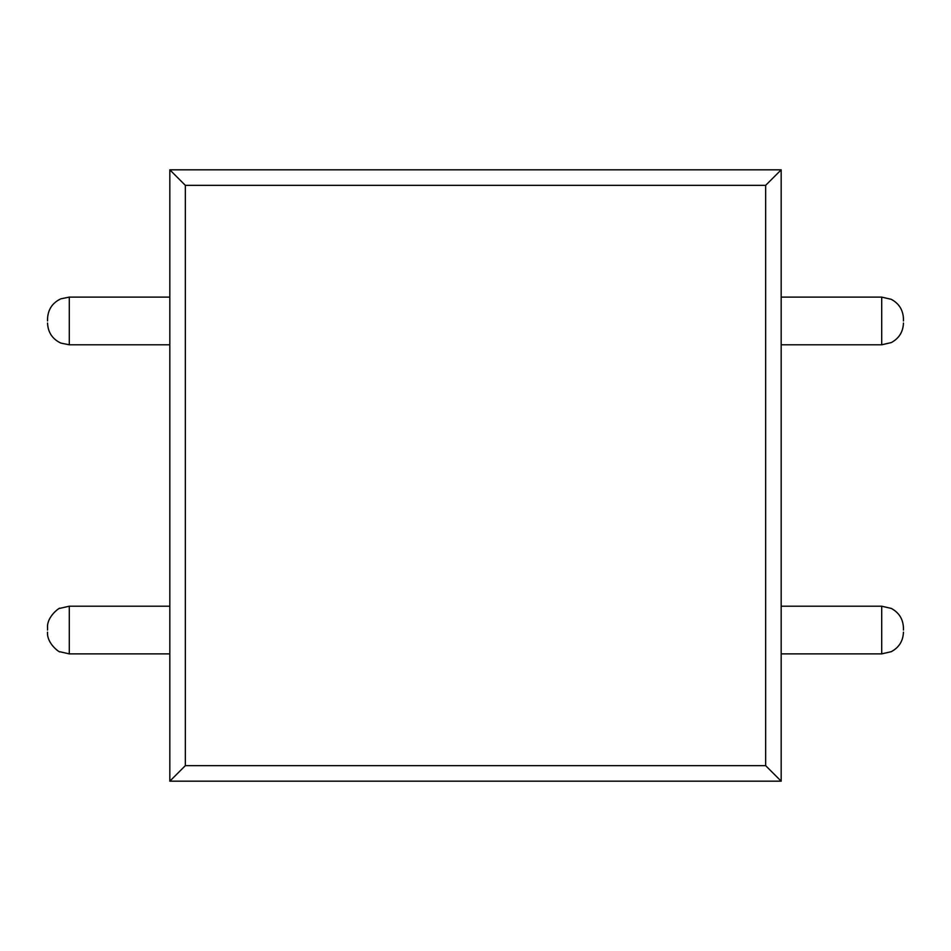 <?xml version="1.0" encoding="UTF-8"?>
<svg xmlns="http://www.w3.org/2000/svg" width="951" height="951" viewBox="0 0 951 951"><rect width="100%" height="100%" fill="white"/><g stroke="black" fill="none" stroke-linecap="round" stroke-linejoin="round"><path stroke-width="1.43" d="M47.55 320.951L47.55 318.847L47.55 320.951M47.55 630.049L47.55 627.945L47.55 630.049M903.45 320.951L903.45 318.847L903.45 320.951M903.45 630.049L903.45 627.945L903.45 630.049M781.175 534.747L781.175 781.175L169.825 781.175L169.825 169.825L781.175 169.825L781.175 534.747M781.175 781.175L765.65 765.65L765.65 185.35L781.175 169.825M765.65 185.35L185.35 185.35L169.825 169.825M169.825 781.175L185.35 765.65L765.65 765.65M47.55 318.847C47.966 309.527 52.388 302.858 60.816 298.828L69.292 297.116L69.292 344.797L169.825 344.797M47.55 627.945C46.587 615.927 61.042 606.607 59.877 608.343L69.292 606.203L69.292 653.884L169.825 653.884M781.175 344.797L881.708 344.797L881.708 297.116L891.277 299.327C899.04 303.524 903.105 310.026 903.45 318.847M781.175 653.884L881.708 653.884L881.708 606.203L891.277 608.414C899.04 612.61 903.105 619.125 903.45 627.945M185.35 185.35L185.35 765.65M69.292 606.203L169.825 606.203M69.292 297.116L169.825 297.116M881.708 606.203L781.175 606.203M881.708 297.116L781.175 297.116M881.708 653.884L891.277 651.673C899.04 647.476 903.105 640.974 903.45 632.153M881.708 344.797L891.277 342.586C899.04 338.39 903.105 331.875 903.45 323.055M69.292 653.884L59.877 651.744C61.042 653.492 46.587 644.16 47.55 632.153M69.292 344.797L60.816 343.073C52.388 339.055 47.966 332.386 47.55 323.055"/></g></svg>
